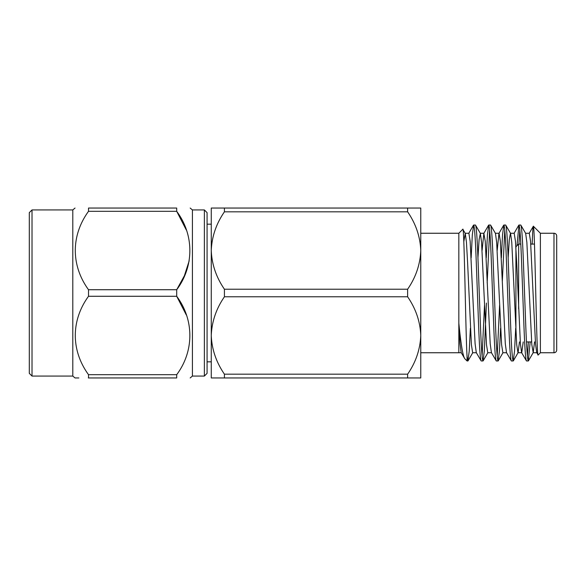 <?xml version="1.0" encoding="UTF-8"?>
<svg xmlns="http://www.w3.org/2000/svg" width="586" height="586" viewBox="0 0 586 586"><rect width="100%" height="100%" fill="white"/><g stroke="black" fill="none" stroke-linecap="round" stroke-linejoin="round"><path stroke-width="0.88" d="M224.423 289.22L224.423 296.78L407.622 296.78L407.622 289.22L224.423 289.22C216.197 277.251 211.817 264.352 211.268 250.522L211.268 208.045L224.423 208.045L224.423 211.824L407.622 211.824L407.622 208.045L420.77 208.045L420.77 335.478C420.228 321.648 415.84 308.749 407.622 296.78M420.77 352.75L458.831 352.75L458.831 323.113C460.904 344.194 462.881 356.054 464.764 358.676L467.049 360.961L467.914 360.961L467.049 356.435L467.049 360.961M420.77 233.25L458.831 233.25L458.831 323.113L459.995 343.748L461.189 352.611L464.764 358.676M467.049 355.402L467.049 356.435C465.65 334.086 464.273 224.226 462.808 229.273L465.255 233.382L463.819 241.674M458.831 233.25L462.808 229.273M526.492 360.961L528.33 360.961C527.488 360.046 526.646 348.721 525.81 326.981L523.291 259.019C522.456 237.279 521.613 225.954 520.778 225.039L518.94 225.039C519.782 225.954 520.617 237.279 521.459 259.019L523.979 326.981C524.814 348.721 525.657 360.046 526.492 360.961L521.599 352.611L520.397 343.667L516.713 263.129L515.453 241.264L514.193 233.257L510.421 233.257L509.3 239.652L508.143 257.767M534.549 341.931L533.216 352.611L531.817 344.736L526.865 242.333L525.664 233.389L520.778 225.039M481.187 360.961L483.018 360.961C482.175 360.046 481.34 348.721 480.498 326.981L477.986 259.019C477.143 237.279 476.308 225.954 475.466 225.039L473.635 225.039C474.47 225.954 475.312 237.279 476.147 259.019L478.667 326.981C479.509 348.721 480.344 360.046 481.187 360.961L476.293 352.611L475.092 343.667L470.148 241.264L468.888 233.257L465.108 233.257M491.544 352.743L487.764 352.743L486.505 344.736L481.56 242.333L480.359 233.389L475.466 225.039M496.291 360.961L498.122 360.961C497.28 360.046 496.445 348.721 495.602 326.981L493.09 259.019C492.247 237.279 491.405 225.954 490.57 225.039L488.739 225.039C489.574 225.954 490.416 237.279 491.251 259.019L493.771 326.981C494.606 348.721 495.448 360.046 496.291 360.961L491.398 352.611L490.196 343.667L485.245 241.264L483.846 233.389L482.102 250.376M506.641 352.743L502.869 352.743L501.609 344.736L496.664 242.333L495.463 233.389L490.57 225.039M511.388 360.961L513.226 360.961C512.384 360.046 511.549 348.721 510.706 326.981L508.187 259.019C507.351 237.279 506.509 225.954 505.674 225.039L503.843 225.039C504.678 225.954 505.52 237.279 506.355 259.019L508.875 326.981C509.71 348.721 510.553 360.046 511.388 360.961L506.502 352.611L505.3 343.667L500.349 241.264L499.089 233.257L495.317 233.257M523.225 341.931L521.745 352.743L517.973 352.743L516.713 344.736L511.768 242.333L510.567 233.389L505.674 225.039M473.635 225.039L472.323 234.796L471.166 257.767M470.382 328.233L469.218 351.204L467.914 360.961M488.739 225.039L487.427 234.796L486.263 257.767M484.505 305.269L482.102 355.929M489.654 230.071L487.164 282.943M486.424 303.057L484.351 350.794L483.018 360.961M503.843 225.039L502.532 234.796L501.367 257.767M499.609 305.269L497.206 355.929M504.758 230.071L502.349 280.731M500.591 328.233L499.426 351.204L498.122 360.961M518.94 225.039L516.991 245.71M519.855 230.071L518.91 244.069M515.695 328.233L514.53 351.204L513.226 360.961M540.387 233.25L540.387 352.75L553.982 352.75A2.718 2.718 0 0 0 556.7 350.032L556.7 235.968A2.718 2.718 0 0 0 553.982 233.25L540.387 233.25L533.363 226.225C534.893 222.995 536.49 359.848 538.146 354.991L536.703 352.611L535.501 343.667L530.557 241.264L529.297 233.257L525.525 233.257M540.387 352.75L538.146 354.991M515.922 247.717L515.922 246.787L518.639 244.069L520.808 244.069M530.777 244.069L534.483 244.069M526.462 341.931L531.597 341.931M518.639 244.069L518.639 308.881L518.639 244.069M204.36 209.927L207.078 212.645L207.078 373.355L204.36 376.073L204.36 209.927L192.413 209.927L192.413 376.073L190.172 377.955M32.018 209.927L29.3 212.645L29.3 373.355L32.018 376.073L32.018 209.927L72.796 209.927L75.037 208.045M32.018 376.073L72.796 376.073L72.796 209.927M189.183 260.836L184.385 275.764L176.701 289.726C194.178 266.315 194.288 234.92 176.701 211.319L176.701 208.045C194.237 208.045 194.237 208.045 176.701 208.045C194.237 208.045 194.237 208.045 176.701 208.045L88.515 208.045C70.891 208.045 70.891 208.045 88.515 208.045L88.515 211.319C70.95 235.506 70.84 265.385 88.515 289.726L88.515 296.274C70.95 320.454 70.84 350.34 88.515 374.681L88.515 377.955C70.891 377.955 70.891 377.955 88.515 377.955L88.325 377.955M78.846 377.955L75.037 377.955L72.796 376.073M88.515 289.726L176.701 289.726L176.701 296.274L186.311 314.96M88.515 374.681L176.701 374.681C194.178 351.263 194.288 319.875 176.701 296.274L88.515 296.274M176.701 374.681L176.701 377.955C194.237 377.955 194.237 377.955 176.701 377.955C194.237 377.955 194.237 377.955 176.701 377.955L88.515 377.955M204.36 376.073L192.413 376.073M88.515 211.319L176.701 211.319L186.304 229.976M515.922 246.787L515.922 332.738M532.176 244.215C532.586 232.093 532.982 226.101 533.363 226.225L529.151 233.389M540.387 244.069L540.395 233.58M530.191 341.931L528.33 360.961M519.452 341.931L518.119 352.611M480.359 233.389L479.099 239.652L477.934 257.767M476.44 352.743L472.66 352.743L471.4 344.736L467.628 263.129L466.456 242.333L465.255 233.389M528.36 341.931L527.407 355.929M503.711 225.149L498.95 233.389L497.206 250.376M420.77 335.478L420.77 377.955L407.622 377.955L407.622 374.176C415.826 362.273 420.206 349.373 420.77 335.478M407.622 289.22C415.826 277.317 420.206 264.418 420.77 250.522C420.228 236.693 415.84 223.793 407.622 211.824M407.622 208.045L224.423 208.045M224.423 211.824C216.219 223.727 211.832 236.627 211.268 250.522L211.268 335.478C211.817 349.307 216.197 362.207 224.423 374.176L224.423 377.955L407.622 377.955M224.423 296.78C216.219 308.683 211.832 321.582 211.268 335.478L211.268 377.955L224.423 377.955M407.622 374.176L224.423 374.176M553.982 352.75L553.982 233.25M207.078 361.826L211.268 361.826M207.078 224.174L211.268 224.174M192.413 209.927L190.172 208.045M528.455 360.851L533.216 352.618M518.112 352.618L513.351 360.851M503.015 352.618L498.247 360.851M487.911 352.618L483.142 360.851M472.807 352.618L468.038 360.851M514.047 233.389L518.815 225.149M483.846 233.389L488.607 225.149M468.741 233.389L473.503 225.149M536.849 352.743L533.077 352.743M483.992 233.257L480.212 233.257M461.336 352.743L458.831 352.743"/></g></svg>
